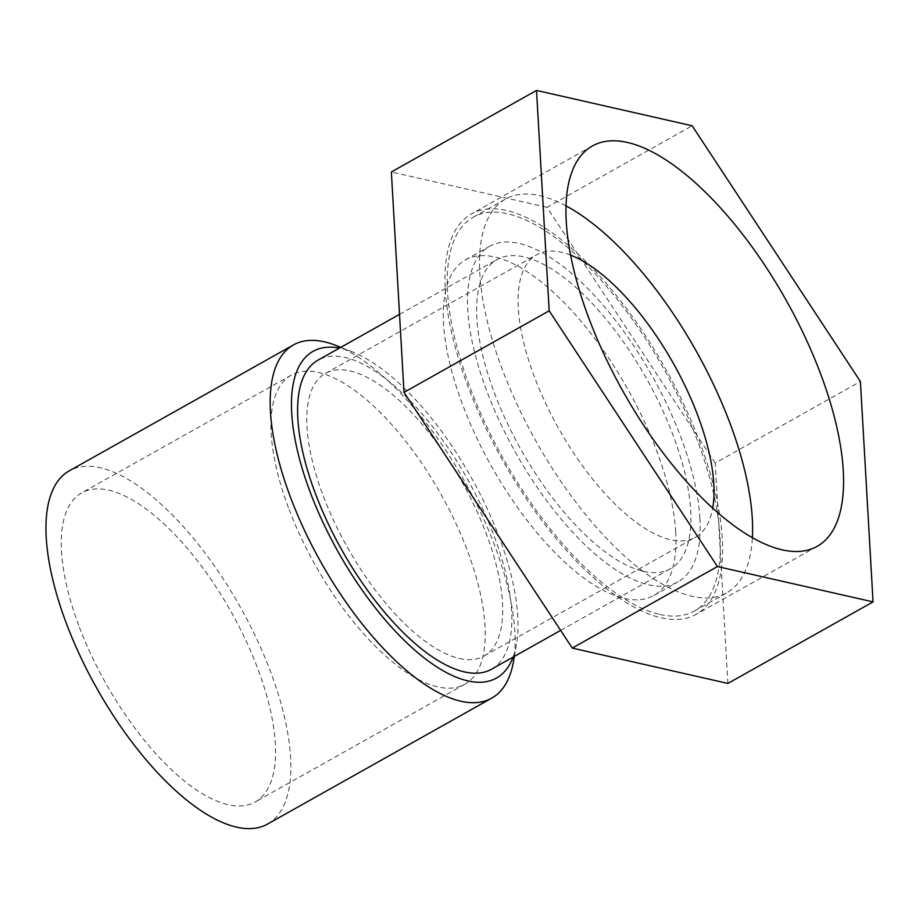 <?xml version="1.0" encoding="UTF-8"?>
<svg xmlns="http://www.w3.org/2000/svg" width="919" height="919" viewBox="0 0 919 919"><rect width="100%" height="100%" fill="white"/><g stroke="black" fill="none" stroke-linecap="round" stroke-linejoin="round"><path stroke-width="0.69" stroke-dasharray="4.59 3.45" d="M267.624 824.033A202.548 82.434 60.7 0 0 240.296 607.068A202.548 82.434 60.7 0 0 69.235 470.861M79.413 627.206A177.229 72.13 60.7 0 0 255.218 801.965A177.229 72.13 60.7 0 0 231.312 612.123A177.229 72.13 60.7 0 0 81.63 492.929A177.229 72.13 60.7 0 0 79.413 627.206M659.876 614.455A225.833 91.911 60.7 0 0 694.385 611.032A225.833 91.911 60.7 0 0 663.92 369.116A225.833 91.911 60.7 0 0 473.17 217.24A225.833 91.911 60.7 0 0 485.473 423.889A225.833 91.911 60.7 0 0 659.876 614.455M643.495 571.331A177.229 72.13 60.7 0 0 670.571 568.643A177.229 72.13 60.7 0 0 646.666 378.8A177.229 72.13 60.7 0 0 496.984 259.618A177.229 72.13 60.7 0 0 506.633 421.787A177.229 72.13 60.7 0 0 643.495 571.331M566.012 205.867A225.833 91.911 60.7 0 0 505.439 199.113A225.833 91.911 60.7 0 0 517.73 405.773A225.833 91.911 60.7 0 0 692.133 596.339A225.833 91.911 60.7 0 0 726.642 592.904A225.833 91.911 60.7 0 0 752.385 537.661M570.596 255.137A162.031 65.95 60.7 0 0 536.685 254.735A162.031 65.95 60.7 0 0 545.507 403.016A162.031 65.95 60.7 0 0 670.64 539.74A162.031 65.95 60.7 0 0 695.396 537.282A162.031 65.95 60.7 0 0 712.696 508.115M459.328 658.441A162.031 65.95 60.7 0 0 484.095 655.982A162.031 65.95 60.7 0 0 462.234 482.406A162.031 65.95 60.7 0 0 325.372 373.436A162.031 65.95 60.7 0 0 334.194 521.705A162.031 65.95 60.7 0 0 459.328 658.441M491.527 669.227A177.229 72.13 60.7 0 0 467.622 479.385A177.229 72.13 60.7 0 0 317.94 360.191M513.089 657.108A187.35 76.254 60.7 0 0 516.501 644.299A187.35 76.254 60.7 0 0 471.217 477.363A187.35 76.254 60.7 0 0 352.218 351.828A187.35 76.254 60.7 0 0 339.502 348.083M335.86 345.418A202.548 82.434 -119.3 0 1 464.509 481.131A202.548 82.434 -119.3 0 1 513.468 661.6M289.106 509.413A177.229 72.13 60.7 0 0 464.911 684.173A177.229 72.13 60.7 0 0 441.005 494.33A177.229 72.13 60.7 0 0 291.323 375.136A177.229 72.13 60.7 0 0 289.106 509.413M727.882 683.437L715.223 463.038L860.402 381.5M715.223 463.038L546.966 207.315L692.133 125.765M546.966 207.315L391.356 171.979M445.278 289.623A229.578 93.439 60.7 0 0 545.472 525.266A229.578 93.439 60.7 0 0 696.246 614.271A229.578 93.439 60.7 0 0 665.276 368.347A229.578 93.439 60.7 0 0 471.378 213.955A229.578 93.439 60.7 0 0 445.278 289.623M699.922 518.454A192.416 78.31 60.7 0 0 615.937 320.949A192.416 78.31 60.7 0 0 489.574 246.349A192.416 78.31 60.7 0 0 515.536 452.47A192.416 78.31 60.7 0 0 678.05 581.876A192.416 78.31 60.7 0 0 699.922 518.454M675.718 532.055A192.416 78.31 60.7 0 0 591.744 334.539A192.416 78.31 60.7 0 0 465.382 259.951A192.416 78.31 60.7 0 0 491.332 466.059A192.416 78.31 60.7 0 0 653.846 595.466A192.416 78.31 60.7 0 0 675.718 532.055M694.385 611.032L726.642 592.904M473.17 217.24L505.439 199.113M484.095 655.982L695.396 537.282M325.372 373.436L536.685 254.735M560.624 630.411L670.571 568.643M399.524 314.355L496.984 259.618M352.218 351.828L340.788 347.359M516.501 644.299L514.376 656.384M291.323 375.136L81.63 492.929M464.911 684.173L255.218 801.965M592.353 145.995L471.378 213.955M817.221 546.323L696.246 614.271M653.846 595.466L678.05 581.876M465.382 259.951L489.574 246.349"/><path stroke-width="1.38" d="M293.437 344.912L69.235 470.861A202.548 82.434 60.7 0 0 66.708 624.311A202.548 82.434 60.7 0 0 267.624 824.033L491.826 698.095A202.548 82.434 -119.3 0 1 290.909 498.362A202.548 82.434 -119.3 0 1 293.437 344.912A202.548 82.434 -119.3 0 1 335.86 345.418L340.788 347.359M752.385 537.661A225.833 91.911 60.7 0 0 566.012 205.867M712.696 508.115A162.031 65.95 60.7 0 0 673.535 363.717A162.031 65.95 60.7 0 0 570.596 255.137M399.524 314.355L317.94 360.191A177.229 72.13 60.7 0 0 327.589 522.371A177.229 72.13 60.7 0 0 464.451 671.915A177.229 72.13 60.7 0 0 491.527 669.227L560.624 630.411M339.502 348.083A187.35 76.254 60.7 0 0 310.633 493.308A187.35 76.254 60.7 0 0 467.863 680.899A187.35 76.254 60.7 0 0 513.089 657.108M514.376 656.384L513.468 661.6A202.548 82.434 -119.3 0 1 491.826 698.095M692.133 125.765L860.402 381.5L873.05 601.888L717.44 566.552L549.171 310.817L536.524 90.43L692.133 125.765M566.253 221.663A229.578 93.439 -119.3 0 1 592.353 145.995A229.578 93.439 -119.3 0 1 786.25 300.398A229.578 93.439 -119.3 0 1 817.221 546.323A229.578 93.439 -119.3 0 1 666.447 457.317A229.578 93.439 -119.3 0 1 566.253 221.663M536.524 90.43L391.356 171.979L404.004 392.367L572.273 648.09L727.882 683.437L873.05 601.888M404.004 392.367L549.171 310.817M572.273 648.09L717.44 566.552"/></g></svg>
